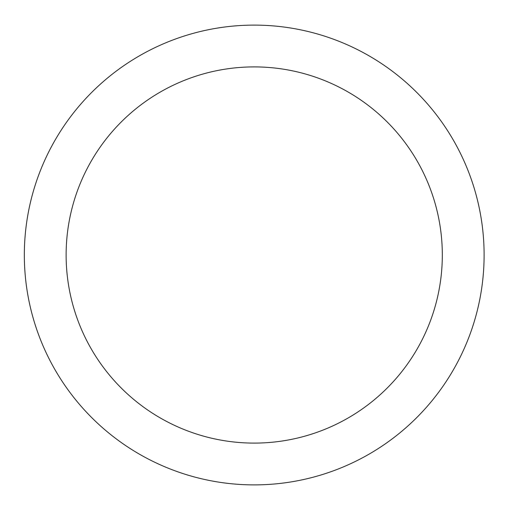 <?xml version="1.0" encoding="UTF-8"?>
<svg xmlns="http://www.w3.org/2000/svg" width="510" height="510" viewBox="0 0 510 510"><rect width="100%" height="100%" fill="white"/><g stroke="black" fill="none" stroke-linecap="round" stroke-linejoin="round"><path stroke-width="0.76" d="M442.317 255A188.088 188.088 0 0 1 160.178 417.894A188.088 188.088 0 0 1 160.178 92.106A188.088 188.088 0 0 1 442.317 255M484.111 255A229.889 229.889 0 0 0 139.281 55.909A229.889 229.889 0 0 0 139.281 454.091A229.889 229.889 0 0 0 484.111 255"/></g></svg>

